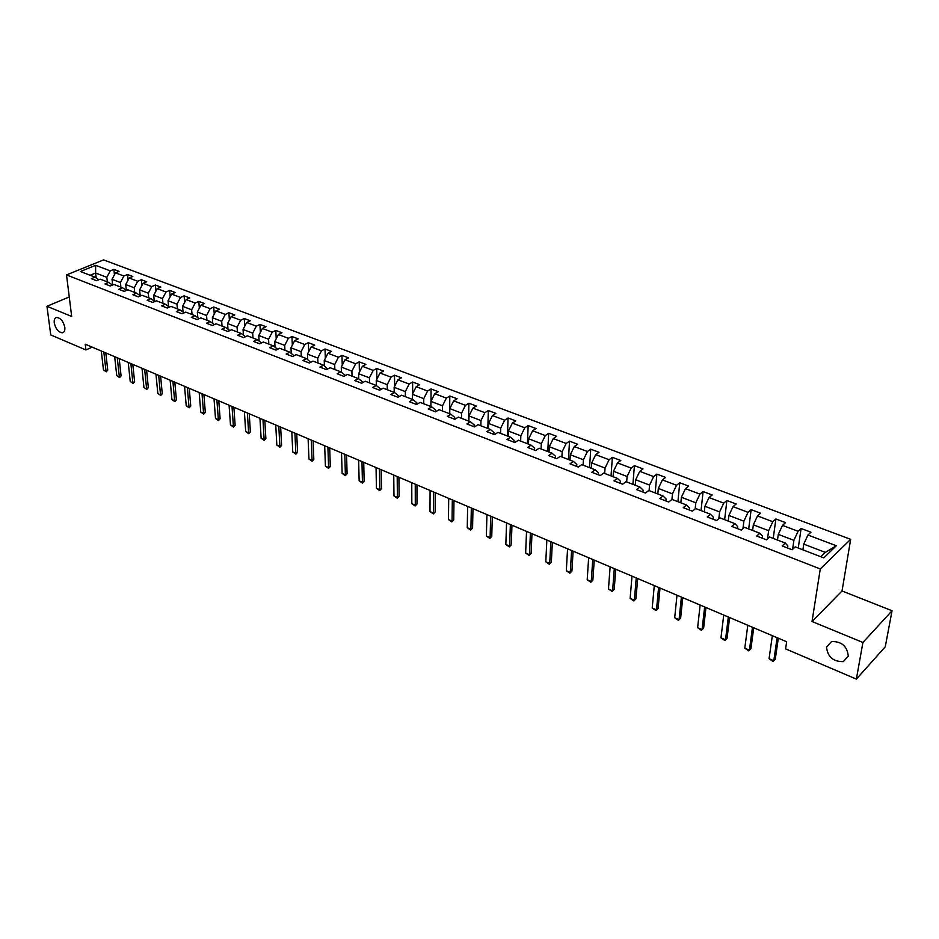 <?xml version="1.0" encoding="UTF-8"?>
<svg xmlns="http://www.w3.org/2000/svg" width="939" height="939" viewBox="0 0 939 939"><rect width="100%" height="100%" fill="white"/><g stroke="black" fill="none" stroke-linecap="round" stroke-linejoin="round"><path stroke-width="1.41" d="M64.814 327.371C65.108 330.528 64.298 332.336 62.397 332.793C58.429 332.324 55.718 329.037 54.251 322.934C53.946 319.765 54.755 317.945 56.68 317.476C60.648 317.957 63.359 321.255 64.814 327.371M848.269 656.161L843.292 661.619C833.175 661.749 827.599 656.889 826.543 647.053L831.59 641.501C841.696 641.419 847.26 646.302 848.269 656.161M850.664 539.315L103.572 259.892L66.516 274.927L820.275 568.952L850.664 539.315L842.037 590.971L812.024 621.501L862.918 642.476L892.05 610.749L842.037 590.971M892.05 610.749L885.266 646.795L856.368 679.108L862.918 642.476M98.83 279.763L95.039 277.146L91.341 278.672L96.564 280.702L100.262 279.165L108.678 282.404L104.98 283.954L110.286 286.008L113.983 284.447L122.516 287.733L118.83 289.306L124.206 291.395L127.904 289.811L136.578 293.156L132.88 294.752L138.35 296.865L142.035 295.257L150.839 298.649L147.153 300.269L152.705 302.417L156.39 300.785L165.334 304.224L161.649 305.868L167.283 308.051L170.968 306.396L180.042 309.893L176.368 311.572L182.084 313.779L185.769 312.1L194.995 315.657L191.31 317.347L197.12 319.6L200.805 317.887L210.172 321.502L206.498 323.227L212.402 325.504L216.076 323.779L225.595 327.441L221.921 329.19L227.919 331.514L231.581 329.753L241.253 333.474L237.59 335.246L243.694 337.606L247.344 335.822L257.18 339.613L253.518 341.409L259.716 343.815L263.366 341.996L273.355 345.845L269.704 347.676L276.007 350.106L279.646 348.263L289.799 352.172L286.16 354.038L292.557 356.515L296.196 354.637L306.525 358.616L302.886 360.506L309.389 363.029L313.027 361.128L323.521 365.165L319.894 367.09L326.514 369.649L330.129 367.712L340.798 371.821L337.183 373.781L343.909 376.375L347.524 374.415L358.369 378.593L354.766 380.577L361.609 383.229L365.212 381.222L376.246 385.483L372.654 387.502L379.626 390.19L383.206 388.159L394.439 392.479L390.859 394.544L397.936 397.279L401.516 395.213L412.937 399.615L409.369 401.704L416.576 404.486L420.132 402.385L431.764 406.857L428.207 408.993L435.543 411.834L439.088 409.686L450.92 414.24L447.387 416.411L454.852 419.299L458.385 417.116L470.427 421.752L466.906 423.959L474.512 426.905L478.021 424.686L490.275 429.405L486.778 431.647L494.524 434.64L498.01 432.386L510.499 437.187L507.013 439.475L514.901 442.527L518.363 440.227L531.075 445.121L527.624 447.445L535.653 450.556L539.103 448.208L552.05 453.197L548.611 455.568L556.792 458.725L560.219 456.342L573.412 461.425L569.996 463.843L578.33 467.059L581.734 464.629L595.173 469.817L591.793 472.27L600.279 475.557L603.66 473.08L617.357 478.362L614 480.862L622.651 484.207L625.996 481.684L639.964 487.059L636.63 489.618L645.457 493.034L648.779 490.463L663.004 495.945L659.706 498.539L668.709 502.025L671.995 499.407L686.503 504.994L683.24 507.647L692.419 511.192L695.67 508.527L710.471 514.232L707.243 516.931L716.598 520.546L719.814 517.823L734.92 523.645L731.727 526.403L741.27 530.089L744.451 527.319L759.862 533.246L756.705 536.063L766.447 539.831L769.581 537.002L785.309 543.059L782.187 545.923L792.129 549.773L795.239 546.874L823.796 557.883L836.32 545.759L825.358 552.39L803.749 544.115L802.892 549.831M95.039 277.146L80.402 271.512L95.625 265.326L110.262 270.855L113.877 269.364L114.452 274.751M836.32 545.759L807.951 535.019L810.967 532.213L801.12 528.504L798.091 531.286L782.48 525.371L785.532 522.624L775.884 518.985L772.82 521.72L757.503 515.922L760.602 513.222L751.141 509.654L748.031 512.33L733.03 506.649L736.153 504.008L726.88 500.51L723.746 503.14L709.027 497.564L712.185 494.97L703.088 491.543L699.919 494.114L685.482 488.656L688.686 486.109L679.766 482.74L676.549 485.263L662.394 479.911L665.622 477.411L656.866 474.113L653.638 476.589L639.741 471.331L643.004 468.878L634.412 465.638L631.149 468.08L617.522 462.915L620.796 460.509L612.369 457.328L609.082 459.723L595.702 454.652L599.012 452.293L590.737 449.171L587.415 451.518L574.292 446.553L577.626 444.229L569.504 441.166L566.158 443.466L553.271 438.595L556.627 436.306L548.646 433.302L545.277 435.567L532.624 430.778L536.005 428.536L528.164 425.578L524.784 427.808L512.354 423.102L515.746 420.895L508.058 417.996L504.654 420.179L492.435 415.554L495.851 413.395L488.303 410.543L484.876 412.691L472.88 408.148L476.308 406.024L468.89 403.23L465.439 405.343L453.654 400.871L457.105 398.782L449.804 396.035L446.354 398.113L434.769 393.723L438.231 391.669L431.06 388.969L427.585 391.011L416.2 386.692L419.686 384.673L412.632 382.02L409.146 384.028L397.948 379.79L401.446 377.795L394.521 375.189L391.011 377.161L380.013 372.994L383.523 371.034L376.703 368.475L373.194 370.412L362.372 366.316L365.893 364.391L359.191 361.867L355.658 363.769L345.024 359.743L348.557 357.853L341.96 355.365L338.427 357.243L327.957 353.287L331.502 351.421L325.011 348.979L321.467 350.822L311.173 346.925L314.718 345.094L308.344 342.688L304.788 344.507L294.658 340.681L298.215 338.873L291.935 336.502L288.379 338.298L278.402 334.519L281.97 332.746L275.796 330.422L272.228 332.183L262.415 328.474L265.995 326.725L259.915 324.436L256.335 326.162L246.675 322.511L250.255 320.798L244.281 318.532L240.689 320.246L231.182 316.643L234.773 314.952L228.881 312.734L225.29 314.412L215.935 310.868L219.526 309.201L213.728 307.018L210.136 308.673L200.923 305.187L204.514 303.543L198.81 301.396L195.206 303.027L186.133 299.588L189.737 297.968L184.114 295.855L180.511 297.463L171.579 294.071L175.182 292.487L169.642 290.397L166.027 291.982L157.236 288.649L160.839 287.076L155.381 285.022L151.778 286.583L143.104 283.296L146.719 281.747L141.343 279.728L137.728 281.266L129.195 278.026L132.798 276.5L127.504 274.505L123.889 276.019L115.474 272.838L119.089 271.336L113.877 269.364M856.368 679.108L785.603 648.872L786.659 641.748L85.238 344.19L85.93 349.954L92.175 347.137M112.645 285.01L112.023 279.306L120.427 282.522L120.908 287.111M112.516 285.057L108.678 282.404M115.474 272.838L112.023 279.306M123.889 276.019L120.427 282.522M126.319 290.386L125.709 284.54L134.242 287.803L134.711 292.428M126.413 290.444L122.516 287.733M129.195 278.026L125.709 284.54M137.728 281.266L134.242 287.803M140.193 295.679L139.618 289.869L148.268 293.179L148.714 297.827M140.521 295.914L136.578 293.156M143.104 283.296L139.618 289.869M151.778 286.583L148.268 293.179M154.266 301.055L153.726 295.269L162.506 298.625L162.94 303.309M154.853 301.466L150.839 298.649M157.236 288.649L153.726 295.269M166.027 291.982L162.506 298.625M168.562 306.513L168.046 300.75L176.966 304.166L177.377 308.872M169.396 307.1L165.334 304.224M171.579 294.071L168.046 300.75M180.511 297.463L176.966 304.166M183.07 312.053L182.589 306.314L191.65 309.788L192.037 314.518M184.161 312.828L180.042 309.893M186.133 299.588L182.589 306.314M195.206 303.027L191.65 309.788M197.812 317.675L197.354 311.971L206.557 315.492L206.92 320.246M199.162 318.65L194.995 315.657M200.923 305.187L197.354 311.971M210.136 308.673L206.557 315.492M212.766 323.38L212.355 317.711L221.698 321.291L222.038 326.068M214.409 324.565L210.172 321.502M215.935 310.868L212.355 317.711M225.29 314.412L221.698 321.291M227.966 329.166L227.578 323.544L237.074 327.171L237.391 331.983M229.891 330.563L225.595 327.441M231.182 316.643L227.578 323.544M240.689 320.246L237.074 327.171M241.253 333.474L245.572 336.69M243.412 335.047L243.06 329.46L252.697 333.157L252.99 337.993M246.675 322.511L243.06 329.46M256.335 326.162L252.697 333.157M257.18 339.613L261.465 342.935M259.094 341.021L258.777 335.481L268.566 339.237L268.836 344.097M262.415 328.474L258.777 335.481M272.228 332.183L268.566 339.237M273.355 345.845L277.615 349.296M275.033 347.09L274.74 341.596L284.705 345.411L284.94 350.306M278.402 334.519L274.74 341.596M288.379 338.298L284.705 345.411M289.799 352.172L294.024 355.764M291.231 353.24L290.973 347.806L301.09 351.679L301.302 356.609M294.658 340.681L290.973 347.806M304.788 344.507L301.09 351.679M306.525 358.616L310.715 362.337M307.687 359.496L307.464 354.12L317.758 358.064L317.934 363.017M311.173 346.925L307.464 354.12M321.467 350.822L317.758 358.064M323.521 365.165L327.664 369.027M324.424 365.858L324.237 360.541L334.695 364.543L334.847 369.532M327.957 353.287L324.237 360.541M338.427 357.243L334.695 364.543M340.798 371.821L344.883 374.966L344.906 375.835M341.432 372.302L341.28 367.067L351.914 371.14L352.031 376.152M345.024 359.743L341.28 367.067M355.658 363.769L351.914 371.14M358.369 378.593L362.407 381.739L362.431 382.772M358.721 378.863L358.604 373.699L369.414 377.842L369.508 382.877M362.372 366.316L358.604 373.699M373.194 370.412L369.414 377.842M376.246 385.483L380.236 388.617L380.26 389.826M376.316 385.53L376.234 380.448L387.22 384.661L387.279 389.732M380.013 372.994L376.234 380.448M391.011 377.161L387.22 384.661M394.439 392.479L398.371 395.612L398.382 397.021M394.204 392.396L394.145 387.314L405.331 391.586L405.355 396.692M397.948 379.79L394.145 387.314M409.146 384.028L405.331 391.586M412.937 399.615L416.822 402.737L416.822 404.345M412.397 399.404L412.374 394.286L423.747 398.641L423.747 403.77M416.2 386.692L412.374 394.286M427.585 391.011L423.747 398.641M431.764 406.857L435.602 409.979L435.59 411.798M430.907 406.528L430.919 401.387L442.492 405.824L442.457 410.977M434.769 393.723L430.919 401.387M446.354 398.113L442.492 405.824M450.92 414.24L454.699 417.35L454.676 419.228M449.734 413.782L449.793 408.606L461.565 413.125L461.483 418.313M453.654 400.871L449.793 408.606M465.439 405.343L461.565 413.125M470.427 421.752L474.148 424.862L474.101 426.74M468.901 421.165L468.995 415.965L480.979 420.555L480.862 425.778M472.88 408.148L468.995 415.965M484.876 412.691L480.979 420.555M490.275 429.405L493.937 432.503L493.879 434.393M488.397 428.677L488.526 423.442L500.733 428.114L500.569 433.372M492.435 415.554L488.526 423.442M504.654 420.179L500.733 428.114M510.499 437.187L514.091 440.274L514.02 442.187M508.245 436.33L508.422 431.06L520.84 435.813L520.64 441.107M512.354 423.102L508.422 431.06M524.784 427.808L520.84 435.813M531.075 445.121L534.608 448.196L534.526 450.11M528.457 444.112L528.68 438.806L541.322 443.654L541.075 448.971M532.624 430.778L528.68 438.806M545.277 435.567L541.322 443.654M552.05 453.197L555.501 456.26L555.407 458.197M549.033 452.035L549.292 446.706L562.179 451.636L561.886 456.988M553.271 438.595L549.292 446.706M566.158 443.466L562.179 451.636M573.412 461.425L576.792 464.476L576.675 466.425M569.996 460.11L570.302 454.746L583.412 459.77L583.084 465.157M574.292 446.553L570.302 454.746M587.415 451.518L583.412 459.77M595.173 469.817L598.483 472.845L598.343 474.805M591.335 468.338L591.687 462.939L605.056 468.056L604.669 473.467M595.702 454.652L591.687 462.939M609.082 459.723L605.056 468.056M617.357 478.362L620.573 481.378L620.433 483.35M613.085 476.707L613.484 471.272L627.099 476.496L626.665 481.942M617.522 462.915L613.484 471.272M631.149 468.08L627.099 476.496M639.964 487.059L643.098 490.076L642.933 492.048M635.245 485.252L635.691 479.782L649.565 485.087L649.084 490.581M639.741 471.331L635.691 479.782M653.638 476.589L649.565 485.087M663.004 495.945L666.056 498.938L665.868 500.921M657.816 493.949L658.321 488.444L672.465 493.855L671.925 499.466M662.394 479.911L658.321 488.444M676.549 485.263L672.465 493.855M686.503 504.994L689.461 507.964L689.261 509.971M680.834 502.811L681.385 497.271L695.799 502.799L695.153 508.95M685.482 488.656L681.385 497.271M699.919 494.114L695.799 502.799M710.471 514.232L713.335 517.178L713.1 519.197M704.297 511.849L704.907 506.274L719.603 511.908L718.828 518.668M709.027 497.564L704.907 506.274M723.746 503.14L719.603 511.908M734.92 523.645L737.678 526.579L737.42 528.61M728.218 521.063L728.887 515.452L743.876 521.192L742.949 528.622M733.03 506.649L728.887 515.452M748.031 512.33L743.876 521.192M759.862 533.246L762.503 536.157L762.233 538.2M752.62 530.465L753.336 524.819L768.63 530.676L767.539 538.845M757.503 515.922L753.336 524.819M772.82 521.72L768.63 530.676M785.309 543.059L787.844 545.935L787.551 548M777.504 540.042L778.29 534.373L793.889 540.348L792.586 549.35M782.48 525.371L778.29 534.373M798.091 531.286L793.889 540.348M807.951 535.019L803.749 544.115M69.251 296.947L46.95 306.278L50.753 334.93L85.93 349.954M46.95 306.278L71.681 316.466L66.516 274.927M812.024 621.501L820.275 568.952M820.839 556.745L825.358 552.39M96.177 277.932L95.614 273.014L90.144 275.268M107.316 281.876L106.811 277.31L95.614 273.014L95.625 265.326M110.262 270.855L106.811 277.31M801.12 528.504L798.244 548.036M775.884 518.985L773.231 538.399M751.141 509.654L748.688 528.95M726.88 500.51L724.638 519.678M703.088 491.543L701.046 510.593M679.766 482.74L677.899 501.672M656.866 474.113L655.187 492.928M634.412 465.638L632.898 484.348M612.369 457.328L611.031 475.92M590.737 449.171L589.551 467.645M569.504 441.166L568.471 459.523M548.646 433.302L547.777 451.553M528.164 425.578L527.436 443.724M508.058 417.996L507.471 436.025M488.303 410.543L487.846 428.466M468.89 403.23L468.561 421.036M449.804 396.035L449.617 413.735M431.06 388.969L431.013 401.211M412.632 382.02L412.667 393.723M394.521 375.189L394.626 386.375M376.703 368.475L376.879 379.18M359.191 361.867L359.414 372.114M341.96 355.365L342.242 365.189M325.011 348.979L325.34 358.393M308.344 342.688L308.708 351.726M291.935 336.502L292.334 345.165M275.796 330.422L276.23 338.733M259.915 324.436L260.373 332.406M244.281 318.532L244.762 326.197M228.881 312.734L229.386 320.093M213.728 307.018L214.245 314.096M198.81 301.396L199.338 308.192M184.114 295.855L184.654 302.393M169.642 290.397L170.194 296.677M155.381 285.022L155.944 291.067M141.343 279.728L141.918 285.538M127.504 274.505L128.08 280.104M777.105 637.698L773.795 660.751L772.973 661.408L769.064 658.709L772.339 635.668M769.064 658.709L773.795 660.751L775.274 659.237L778.314 638.203M752.479 627.252L749.416 650.175L748.653 650.844L744.791 648.168L747.796 625.257M744.791 648.168L749.416 650.175L750.93 648.696L753.724 627.78M728.324 617.005L725.518 639.811L724.802 640.48L720.976 637.839L723.734 615.057M720.976 637.839L725.518 639.811L727.044 638.344L729.615 617.545M704.637 606.958L702.079 629.635L703.616 628.203L701.398 630.315L697.618 627.698L700.142 605.045M705.964 607.521L703.616 628.203M697.618 627.698L702.079 629.635L701.398 630.315M681.409 597.098L679.073 619.646L680.622 618.249L678.439 620.35L674.695 617.756L676.996 595.22M682.77 597.673L680.622 618.249M674.695 617.756L679.073 619.646L678.439 620.35M658.615 587.427L656.502 609.857L658.075 608.472L655.915 610.561L652.206 607.991L654.283 585.596M660.011 588.025L658.075 608.472M652.206 607.991L656.502 609.857L655.915 610.561M636.243 577.943L634.353 600.244L635.938 598.882L633.813 600.96L630.139 598.413L631.994 576.135M637.675 578.541L635.938 598.882M630.139 598.413L634.353 600.244L633.813 600.96M614.294 568.623L612.604 590.807L614.2 589.481L612.099 591.535L608.472 589.011L610.115 566.851M615.749 569.245L614.2 589.481M608.472 589.011L612.604 590.807L612.099 591.535M592.744 559.491L591.253 581.534L592.861 580.232L590.795 582.274L587.192 579.774L588.647 557.743M594.234 560.114L592.861 580.232M587.192 579.774L591.253 581.534L590.795 582.274M571.593 550.512L570.29 572.438L571.91 571.158L569.867 573.189L566.311 570.712L567.567 548.799M573.107 551.158L571.91 571.158M566.311 570.712L570.29 572.438L569.867 573.189M550.817 541.697L549.702 563.506L551.334 562.25L549.315 564.257L545.794 561.804L546.862 540.019M552.355 542.355L551.334 562.25M545.794 561.804L549.702 563.506L549.315 564.257M530.406 533.047L529.479 554.726L531.122 553.494L529.138 555.489L525.64 553.059L526.533 531.392M531.979 533.704L531.122 553.494M525.64 553.059L529.479 554.726L529.138 555.489M510.37 524.537L509.619 546.111L511.262 544.89L509.302 546.874L505.839 544.467L506.555 522.917M511.966 525.218L511.262 544.89M505.839 544.467L509.619 546.111L509.302 546.874M490.674 516.192L490.099 537.636L491.754 536.439L489.818 538.411L486.379 536.028L486.93 514.595M492.294 516.873L491.754 536.439M486.379 536.028L490.099 537.636L489.818 538.411M471.331 507.976L470.909 529.314L472.575 528.141L470.662 530.089L467.258 527.73L467.645 506.414M472.974 508.68L472.575 528.141M467.258 527.73L470.909 529.314L470.662 530.089M452.316 499.912L452.058 521.133L453.737 519.971L451.835 521.908L448.466 519.572L448.701 498.374M453.983 500.616L453.737 519.971M448.466 519.572L452.058 521.133L451.835 521.908M433.63 491.989L433.525 513.081L435.203 511.943L433.337 513.879L429.992 511.555L430.074 490.475M435.32 492.705L435.203 511.943M429.992 511.555L433.525 513.081L433.337 513.879M415.261 484.195L415.296 505.17L416.986 504.055L415.144 505.968L411.834 503.668L411.763 482.716M416.963 484.923L416.986 504.055M411.834 503.668L415.296 505.17L415.144 505.968M397.197 476.531L397.385 497.4L399.075 496.297L397.244 498.198L393.969 495.921L393.758 475.075M398.922 477.27L399.075 496.297M393.969 495.921L397.385 497.4L397.244 498.198M379.438 468.995L379.755 489.747L381.469 488.667L379.649 490.557L376.41 488.292L376.058 467.563M381.187 469.735L381.469 488.667M376.41 488.292L379.755 489.747L379.649 490.557M361.973 461.589L362.431 482.235L364.132 481.167L362.348 483.045L359.132 480.803L358.651 460.18M363.733 462.34L364.132 481.167M359.132 480.803L362.431 482.235L362.348 483.045M344.801 454.3L345.376 474.829L347.09 473.784L345.329 475.65L342.136 473.42L341.526 452.915M346.573 455.051L347.09 473.784M342.136 473.42L345.376 474.829L345.329 475.65M327.899 447.14L328.603 467.552L330.317 466.519L328.58 468.373L325.41 466.167L324.683 445.767M329.695 447.891L330.317 466.519M325.41 466.167L328.603 467.552L328.58 468.373M311.279 440.086L312.1 460.392L313.826 459.371L312.1 461.213L308.954 459.018L308.109 438.736M313.086 440.849L313.826 459.371M308.954 459.018L312.1 460.392L312.1 461.213M294.916 433.137L295.855 453.337L297.581 452.34L295.879 454.159L292.757 451.999L291.794 431.823M296.736 433.912L297.581 452.34M292.757 451.999L295.855 453.337L295.879 454.159M278.813 426.318L279.869 446.401L281.594 445.415L279.916 447.234L276.829 445.074L275.749 425.015M280.655 427.092L281.594 445.415M276.829 445.074L279.869 446.401L279.916 447.234M262.967 419.592L264.129 439.569L265.866 438.607L264.199 440.403L261.136 438.267L259.95 418.313M264.821 420.379L265.866 438.607M261.136 438.267L264.129 439.569L264.199 440.403M247.368 412.972L248.635 432.844L250.373 431.893L248.729 433.677L245.689 431.564L244.398 411.716M249.234 413.759L250.373 431.893M245.689 431.564L248.635 432.844L248.729 433.677M232.015 406.458L233.388 426.224L235.126 425.285L233.494 427.069L230.478 424.968L229.093 405.214M233.893 407.256L235.126 425.285M230.478 424.968L233.388 426.224L233.494 427.069M216.897 400.049L218.364 419.71L220.113 418.782L218.494 420.555L215.501 418.465L214.022 398.829M218.787 400.847L220.113 418.782M215.501 418.465L218.364 419.71L218.494 420.555M202.014 393.734L203.575 413.289L205.324 412.385L203.716 414.134L200.758 412.068L199.174 392.525M203.904 394.533L205.324 412.385M200.758 412.068L203.575 413.289L203.716 414.134M187.354 387.514L189.009 406.963L190.758 406.071L189.173 407.808L186.227 405.765L184.549 386.328M189.255 388.323L190.758 406.071M186.227 405.765L189.009 406.963L189.173 407.808M172.905 381.387L174.654 400.742L176.403 399.85L174.83 401.587L171.919 399.556L170.159 380.213M174.818 382.196L176.403 399.85M171.919 399.556L174.654 400.742L174.83 401.587M158.679 375.354L160.522 394.603L162.271 393.734L160.71 395.448L157.822 393.429L155.968 374.203M160.604 376.163L162.271 393.734M157.822 393.429L160.71 395.448M144.665 369.403L146.59 388.558L148.339 387.701L146.801 389.403L143.925 387.408L142 368.276M146.601 370.224L148.339 387.701M143.925 387.408L146.801 389.403M130.861 363.546L132.857 382.596L134.617 381.75L133.092 383.452L130.239 381.469L128.232 362.431M132.798 364.367L134.617 381.75M130.239 381.469L133.092 383.452M117.258 357.771L119.335 376.727L121.084 375.893L119.582 377.584L116.753 375.612L114.664 356.679M119.206 358.604L121.084 375.893M116.753 375.612L119.582 377.584M103.842 352.09L106.001 370.94L107.75 370.119L106.26 371.797L103.454 369.837L101.295 350.998M105.802 352.911L107.75 370.119M103.454 369.837L106.26 371.797M62.397 332.793L63.547 332.289M843.292 661.619L848.257 656.22"/></g></svg>
